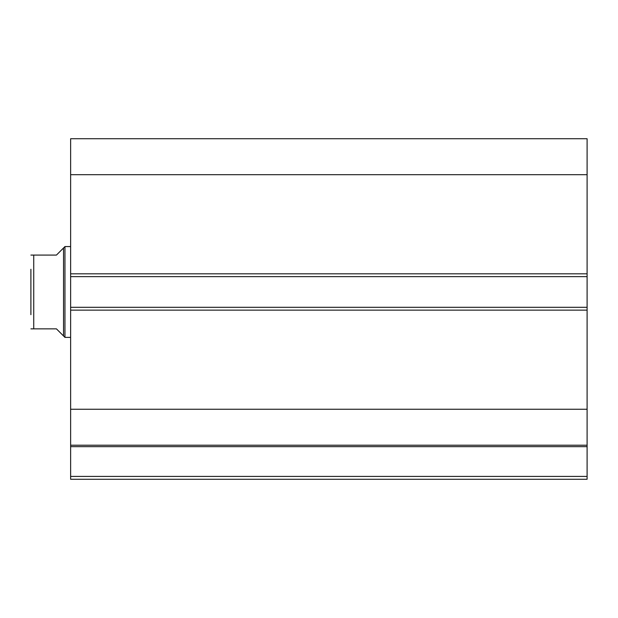 <?xml version="1.0" encoding="UTF-8"?>
<svg xmlns="http://www.w3.org/2000/svg" width="618" height="618" viewBox="0 0 618 618"><rect width="100%" height="100%" fill="white"/><g stroke="black" fill="none" stroke-linecap="round" stroke-linejoin="round"><path stroke-width="0.93" d="M70.63 276.648L70.63 138.733L587.1 138.733L587.1 276.648L70.63 276.648L70.63 307.3L587.1 307.3L587.1 276.648M587.1 307.3L587.1 479.267L70.63 479.267L70.63 476.424L587.1 476.424M587.1 446.66L70.63 446.66L70.63 476.424M70.63 446.66L70.63 307.3M70.63 174.693L587.1 174.693M587.1 409.255L70.63 409.255M70.63 445.215L587.1 445.215M63.53 335.96L63.53 247.988L64.952 246.567L64.952 337.374L56.439 328.861L30.9 328.861L33.735 328.861L33.735 255.079L30.9 255.079L56.439 255.079L63.53 247.988M70.63 246.567L64.952 246.567M70.63 337.374L64.952 337.374M30.9 314.678L30.9 269.27M70.63 273.813L587.1 273.813M587.1 310.136L70.63 310.136"/></g></svg>
